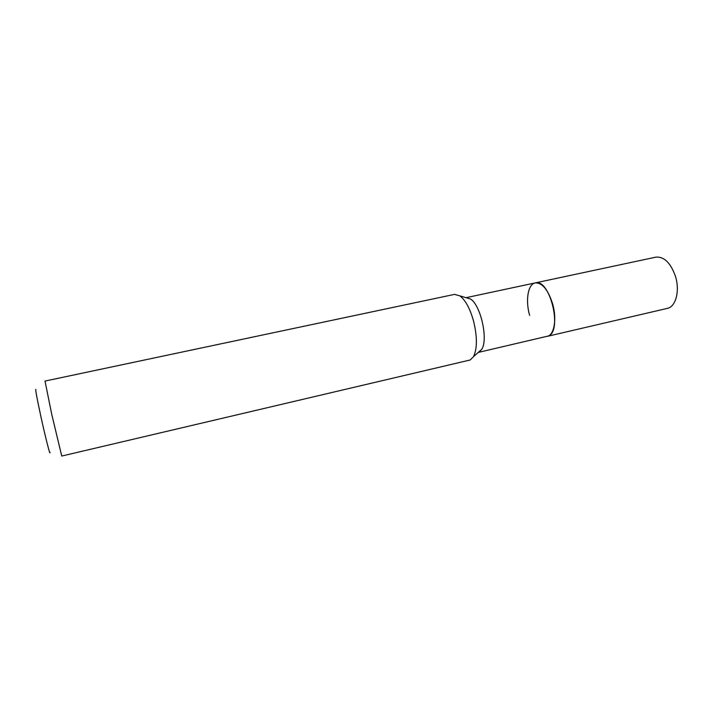 <?xml version="1.0" encoding="UTF-8"?>
<svg xmlns="http://www.w3.org/2000/svg" width="713" height="713" viewBox="0 0 713 713"><rect width="100%" height="100%" fill="white"/><g stroke="black" fill="none" stroke-linecap="round" stroke-linejoin="round"><path stroke-width="1.07" d="M529.634 315.369C525.303 300.494 527.923 284.148 535.231 282.909C549.848 278.025 562.905 331.393 548.181 336.037L478.263 352.427M470.232 359.976L61.755 456.044L51.71 414.235L45.017 381.063L454.546 294.38L459.938 295.886C465.402 300.102 469.903 308.364 473.45 320.663C477.345 336.545 477.362 348.55 473.503 356.66L470.232 359.976M35.989 389.601C35.044 388.032 36.728 397.284 41.06 417.346C45.632 438.219 50.4 456.766 49.955 452.149M535.231 282.909C542.165 282.571 547.967 289.531 552.611 303.783C557.085 319.023 554.188 335.226 547.165 336.376L667.315 308.39C675.755 306.875 680.033 291.02 675.505 276.492C670.71 262.919 664.168 256.466 655.88 257.143L466.044 297.686L470.473 298.997C480.714 305.048 488.414 339.531 481.712 349.361L478.931 352.169M470.473 298.997L459.938 295.886M481.712 349.361L473.503 356.66"/></g></svg>
